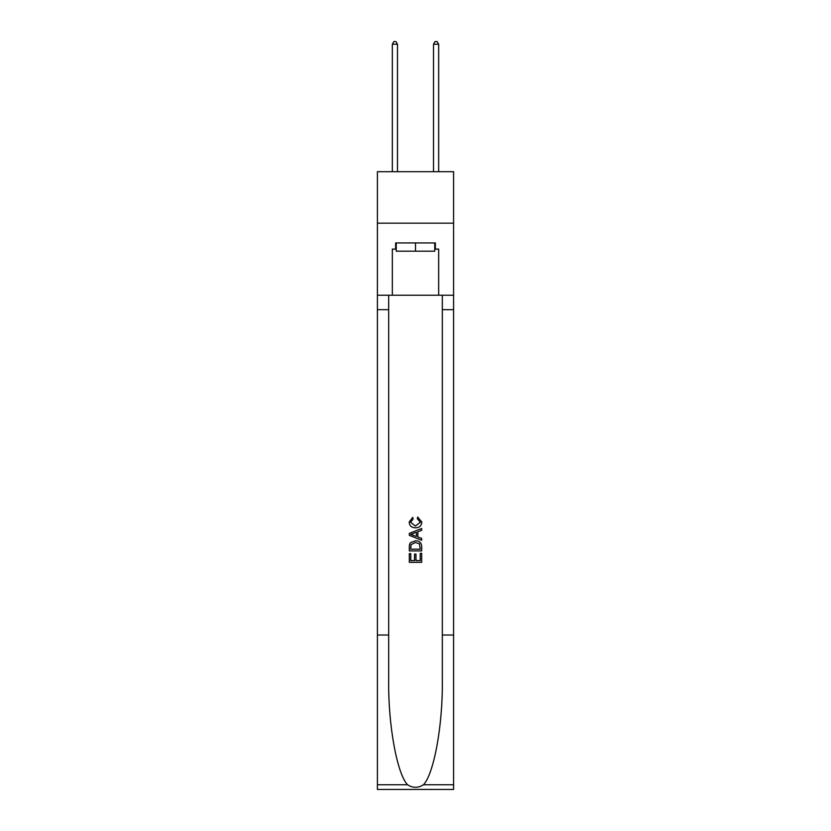 <?xml version="1.0" encoding="UTF-8"?>
<svg xmlns="http://www.w3.org/2000/svg" width="831" height="831" viewBox="0 0 831 831"><rect width="100%" height="100%" fill="white"/><g stroke="black" fill="none" stroke-linecap="round" stroke-linejoin="round"><path stroke-width="1.25" d="M453.591 223.175L453.591 171.695L377.409 171.695L377.409 223.175L453.591 223.175L453.591 295.244L438.664 295.244L438.664 249.113L435.371 249.113L435.371 242.943L395.629 242.943L395.629 249.113L396.242 249.113M434.758 242.943L434.758 251.18L396.242 251.18L396.242 242.943M415.5 242.943L415.5 251.18M420.247 553.301L420.247 560.593L415.967 560.593L420.247 560.593L420.247 553.301L421.67 553.301L421.67 562.327L409.319 562.327L409.319 553.623L409.319 562.327M414.544 554.09L414.544 560.593L410.743 560.593L414.544 560.593L414.544 554.09L415.967 554.09L415.967 560.593M410.379 542.726L409.496 544.523L410.379 542.726L415.427 540.794C419.375 540.773 421.462 542.674 421.67 546.497L421.67 550.922L409.319 550.922L409.319 546.705L409.319 550.922M417.713 517.027L417.307 518.773L417.713 517.027L421.826 522.076C421.494 525.867 419.354 527.778 415.407 527.799L415.407 527.799C411.605 527.716 409.527 525.826 409.164 522.107L412.747 517.349L413.121 519.084L410.587 522.19L415.396 526.054L420.403 522.242L417.307 518.773M423.467 784.755L453.591 784.755L453.591 789.45L377.409 789.45L377.409 635.009L388.679 635.009L388.679 680.921C388.129 724.809 397.031 773.838 407.533 784.755C412.841 788.141 418.149 788.141 423.467 784.755C433.969 773.838 442.871 724.809 442.321 680.921L442.321 295.244M409.319 533.388L409.319 535.361L421.67 540.264L409.319 535.361L409.319 533.388L421.67 528.485L409.319 533.388M442.321 635.009L453.591 635.009L453.591 295.244M377.409 635.009L377.409 223.175M388.679 295.244L388.679 635.009M453.591 784.755L453.591 635.009M377.409 295.244L392.336 295.244L392.336 249.113L395.629 249.113M392.336 295.244L438.664 295.244M434.758 249.113L435.371 249.113M421.67 528.485L421.67 530.334L417.868 531.736L417.868 537.003L421.67 538.415L421.67 540.264M413.028 535.216L416.445 536.483L416.445 532.266L410.743 534.375L413.028 535.216M416.445 532.266L416.445 536.483M409.319 546.705L409.496 544.523M419.375 543.723L420.247 549.187L419.375 543.723L415.396 542.529L411.002 544.637L410.743 549.187L420.247 549.187L410.743 549.187M409.319 553.623L410.743 553.623L410.743 560.593M397.478 171.695L397.478 44.23L392.336 44.23L392.336 171.695M392.336 44.23L393.884 41.55L395.94 41.55L397.478 44.23M438.664 171.695L438.664 44.23L433.522 44.23L433.522 171.695M433.522 44.23L435.06 41.55L437.116 41.55L438.664 44.23M442.321 309.662L453.591 309.662M388.679 309.662L377.409 309.662M377.409 784.755L407.533 784.755"/></g></svg>
